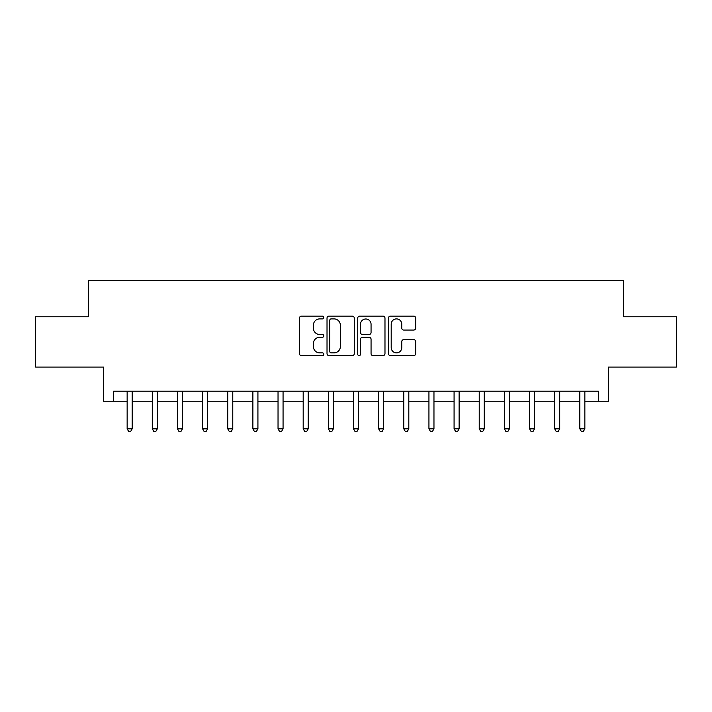 <?xml version="1.0" encoding="UTF-8"?>
<svg xmlns="http://www.w3.org/2000/svg" width="712" height="712" viewBox="0 0 712 712"><rect width="100%" height="100%" fill="white"/><g stroke="black" fill="none" stroke-linecap="round" stroke-linejoin="round"><path stroke-width="1.07" d="M323.809 317.516A1.38 1.38 0 0 0 322.429 316.128L301.443 316.128A1.976 1.976 0 0 0 299.467 318.104L299.467 353.65A1.976 1.976 0 0 0 301.443 355.626L322.429 355.626A1.38 1.38 0 0 0 323.809 354.247A1.38 1.38 0 0 0 322.429 352.867L319.715 352.867A6.319 6.319 0 0 1 313.396 346.548L313.396 343.584A6.319 6.319 0 0 1 319.715 337.265L322.429 337.265A1.38 1.38 0 0 0 323.809 335.877A1.38 1.38 0 0 0 322.429 334.498L319.715 334.498A6.319 6.319 0 0 1 313.396 328.179L313.396 325.215A6.319 6.319 0 0 1 319.715 318.896L322.429 318.896A1.38 1.38 0 0 0 323.809 317.516M413.717 330.057A1.976 1.976 0 0 0 415.692 328.081L415.692 318.104A1.976 1.976 0 0 0 413.717 316.128L390.407 316.128A1.976 1.976 0 0 0 388.44 318.104L388.44 353.65A1.976 1.976 0 0 0 390.407 355.626L413.717 355.626A1.976 1.976 0 0 0 415.692 353.65L415.692 341.609A1.976 1.976 0 0 0 413.717 339.633L403.74 339.633A1.976 1.976 0 0 0 401.764 341.609L401.764 347.581A5.287 5.287 0 0 1 396.486 352.867A5.287 5.287 0 0 1 391.2 347.581L391.2 324.183A5.287 5.287 0 0 1 396.486 318.896A5.287 5.287 0 0 1 401.764 324.183L401.764 328.081A1.976 1.976 0 0 0 403.74 330.057L413.717 330.057M113.564 401.265L113.564 391.208L598.436 391.208L598.436 401.265L608.493 401.265L608.493 367.063L676.4 367.063L676.4 316.769L623.587 316.769L623.587 280.555L88.413 280.555L88.413 316.769L35.6 316.769L35.6 367.063L103.507 367.063L103.507 401.265L127.145 401.265M354.273 318.104A1.976 1.976 0 0 0 352.298 316.128L328.997 316.128A1.976 1.976 0 0 0 327.022 318.104L327.022 353.65A1.976 1.976 0 0 0 328.997 355.626L352.298 355.626A1.976 1.976 0 0 0 354.273 353.65L354.273 318.104M359.702 316.128L383.003 316.128A1.976 1.976 0 0 1 384.978 318.104L384.978 353.65A1.976 1.976 0 0 1 383.003 355.626L373.035 355.626A1.976 1.976 0 0 1 371.059 353.65L371.059 339.241A1.976 1.976 0 0 0 369.083 337.265L362.47 337.265A1.976 1.976 0 0 0 360.495 339.241L360.495 354.247A1.38 1.38 0 0 1 359.106 355.626A1.38 1.38 0 0 1 357.727 354.247L357.727 318.104A1.976 1.976 0 0 1 359.702 316.128M132.174 401.265L152.288 401.265M157.325 401.265L177.439 401.265M182.468 401.265L202.591 401.265M207.619 401.265L227.742 401.265M232.771 401.265L252.885 401.265M257.922 401.265L278.036 401.265M283.065 401.265L303.187 401.265M308.216 401.265L328.339 401.265M333.367 401.265L353.481 401.265M358.519 401.265L378.633 401.265M383.661 401.265L403.784 401.265M408.813 401.265L428.935 401.265M433.964 401.265L454.078 401.265M459.115 401.265L479.229 401.265M484.258 401.265L504.381 401.265M509.409 401.265L529.532 401.265M534.561 401.265L554.675 401.265M559.712 401.265L579.826 401.265M584.855 401.265L598.436 401.265M331.169 318.896A1.38 1.38 0 0 0 329.781 320.275L329.781 351.479A1.38 1.38 0 0 0 331.169 352.867L334.026 352.867A6.319 6.319 0 0 0 340.354 346.548L340.354 325.215A6.319 6.319 0 0 0 334.026 318.896L331.169 318.896M371.059 324.28A5.287 5.287 0 0 0 365.772 318.994A5.287 5.287 0 0 0 360.495 324.28L360.495 332.522A1.976 1.976 0 0 0 362.47 334.498L369.083 334.498A1.976 1.976 0 0 0 371.059 332.522L371.059 324.28M132.423 391.208L132.316 391.467A2.011 2.011 0 0 0 132.174 392.214L132.174 428.829L127.145 428.829L127.145 392.214A2.011 2.011 0 0 0 126.994 391.467L126.896 391.208M132.174 428.829L130.661 431.445L128.65 431.445L127.145 428.829M157.566 391.208L157.468 391.467A2.011 2.011 86.6 0 0 157.325 392.214L157.325 428.829L152.288 428.829L152.288 392.214A2.011 2.011 86.6 0 0 152.145 391.467L152.048 391.208M157.325 428.829L155.812 431.445L153.801 431.445L152.288 428.829M182.717 391.208L182.619 391.467A2.011 2.011 86.6 0 0 182.468 392.214L182.468 428.829L177.439 428.829L177.439 392.214A2.011 2.011 86.6 0 0 177.297 391.467L177.19 391.208M182.468 428.829L180.964 431.445L178.952 431.445L177.439 428.829M207.868 391.208L207.762 391.467A2.011 2.011 86.6 0 0 207.619 392.214L207.619 428.829L202.591 428.829L202.591 392.214A2.011 2.011 86.6 0 0 202.448 391.467L202.341 391.208M207.619 428.829L206.115 431.445L204.095 431.445L202.591 428.829M233.02 391.208L232.913 391.467A2.011 2.011 86.6 0 0 232.771 392.214L232.771 428.829L227.742 428.829L227.742 392.214A2.011 2.011 86.6 0 0 227.591 391.467L227.493 391.208M232.771 428.829L231.258 431.445L229.246 431.445L227.742 428.829M258.162 391.208L258.064 391.467A2.011 2.011 86.6 0 0 257.922 392.214L257.922 428.829L252.885 428.829L252.885 392.214A2.011 2.011 86.6 0 0 252.742 391.467L252.644 391.208M257.922 428.829L256.409 431.445L254.398 431.445L252.885 428.829M283.314 391.208L283.216 391.467A2.011 2.011 86.6 0 0 283.065 392.214L283.065 428.829L278.036 428.829L278.036 392.214A2.011 2.011 86.6 0 0 277.894 391.467L277.787 391.208M283.065 428.829L281.56 431.445L279.549 431.445L278.036 428.829M308.465 391.208L308.358 391.467A2.011 2.011 86.6 0 0 308.216 392.214L308.216 428.829L303.187 428.829L303.187 392.214A2.011 2.011 86.6 0 0 303.045 391.467L302.938 391.208M308.216 428.829L306.712 431.445L304.692 431.445L303.187 428.829M333.617 391.208L333.51 391.467A2.011 2.011 86.6 0 0 333.367 392.214L333.367 428.829L328.339 428.829L328.339 392.214A2.011 2.011 86.6 0 0 328.188 391.467L328.09 391.208M333.367 428.829L331.854 431.445L329.843 431.445L328.339 428.829M358.759 391.208L358.661 391.467A2.011 2.011 86.6 0 0 358.519 392.214L358.519 428.829L353.481 428.829L353.481 392.214A2.011 2.011 86.6 0 0 353.339 391.467L353.241 391.208M358.519 428.829L357.006 431.445L354.994 431.445L353.481 428.829M383.91 391.208L383.812 391.467A2.011 2.011 86.6 0 0 383.661 392.214L383.661 428.829L378.633 428.829L378.633 392.214A2.011 2.011 86.6 0 0 378.49 391.467L378.383 391.208M383.661 428.829L382.157 431.445L380.146 431.445L378.633 428.829M409.062 391.208L408.955 391.467A2.011 2.011 86.6 0 0 408.813 392.214L408.813 428.829L403.784 428.829L403.784 392.214A2.011 2.011 86.6 0 0 403.642 391.467L403.535 391.208M408.813 428.829L407.308 431.445L405.288 431.445L403.784 428.829M434.213 391.208L434.106 391.467A2.011 2.011 86.6 0 0 433.964 392.214L433.964 428.829L428.935 428.829L428.935 392.214A2.011 2.011 86.6 0 0 428.784 391.467L428.686 391.208M433.964 428.829L432.451 431.445L430.44 431.445L428.935 428.829M459.356 391.208L459.258 391.467A2.011 2.011 86.6 0 0 459.115 392.214L459.115 428.829L454.078 428.829L454.078 392.214A2.011 2.011 86.6 0 0 453.936 391.467L453.838 391.208M459.115 428.829L457.602 431.445L455.591 431.445L454.078 428.829M484.507 391.208L484.409 391.467A2.011 2.011 86.6 0 0 484.258 392.214L484.258 428.829L479.229 428.829L479.229 392.214A2.011 2.011 86.6 0 0 479.087 391.467L478.98 391.208M484.258 428.829L482.754 431.445L480.742 431.445L479.229 428.829M509.659 391.208L509.552 391.467A2.011 2.011 86.6 0 0 509.409 392.214L509.409 428.829L504.381 428.829L504.381 392.214A2.011 2.011 86.6 0 0 504.238 391.467L504.132 391.208M509.409 428.829L507.905 431.445L505.885 431.445L504.381 428.829M534.81 391.208L534.703 391.467A2.011 2.011 86.6 0 0 534.561 392.214L534.561 428.829L529.532 428.829L529.532 392.214A2.011 2.011 86.6 0 0 529.381 391.467L529.283 391.208M534.561 428.829L533.048 431.445L531.036 431.445L529.532 428.829M559.952 391.208L559.854 391.467A2.011 2.011 86.6 0 0 559.712 392.214L559.712 428.829L554.675 428.829L554.675 392.214A2.011 2.011 86.6 0 0 554.532 391.467L554.434 391.208M559.712 428.829L558.199 431.445L556.188 431.445L554.675 428.829M585.104 391.208L585.006 391.467A2.011 2.011 86.6 0 0 584.855 392.214L584.855 428.829L579.826 428.829L579.826 392.214A2.011 2.011 86.6 0 0 579.684 391.467L579.577 391.208M584.855 428.829L583.351 431.445L581.339 431.445L579.826 428.829"/></g></svg>
